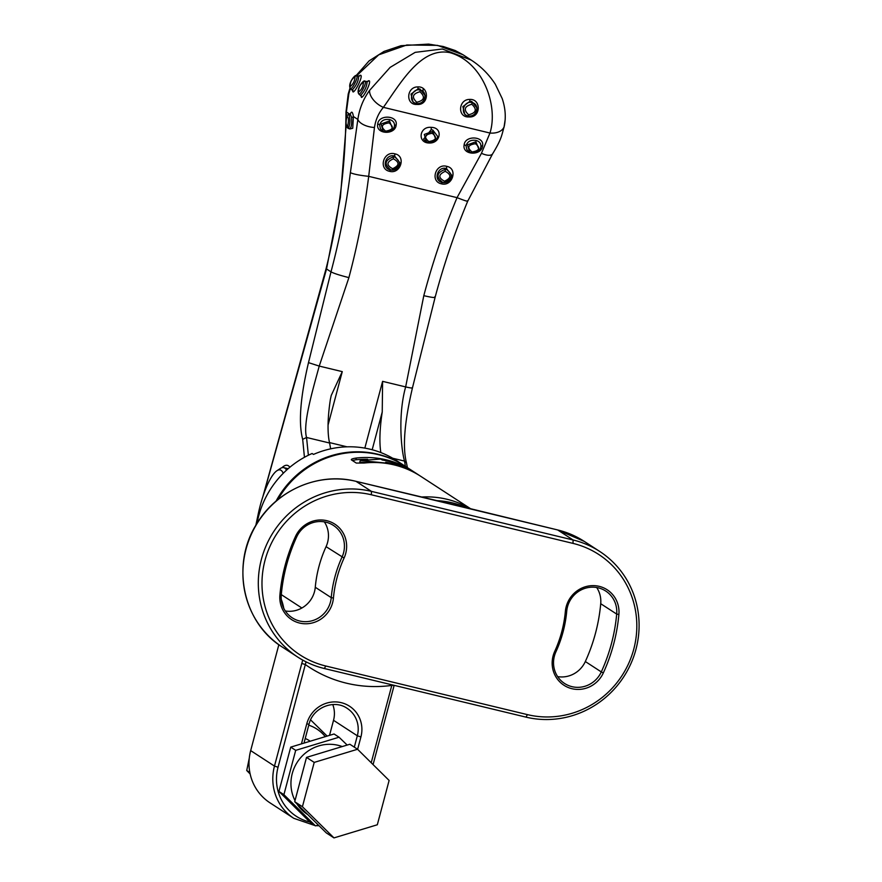 <?xml version="1.0" encoding="UTF-8"?>
<svg xmlns="http://www.w3.org/2000/svg" width="882" height="882" viewBox="0 0 882 882"><rect width="100%" height="100%" fill="white"/><g stroke="black" fill="none" stroke-linecap="round" stroke-linejoin="round"><path stroke-width="1.32" d="M603.332 672.911A27.607 26.559 -57 0 1 569.728 688.059A27.607 26.559 -57 0 1 553.102 655.888A27.607 26.559 -57 0 1 554.723 651.368A119.61 115.09 123 0 0 561.746 631.788A119.61 115.09 123 0 0 565.362 611.38A27.607 26.559 -57 0 1 566.2 606.673A27.607 26.559 -57 0 1 596.905 585.902A27.607 26.559 -57 0 1 618.888 614.456A174.812 168.208 -57 0 1 603.332 672.911L601.292 671.919A172.971 166.433 123 0 0 616.683 614.081A25.765 24.784 123 0 0 605.747 591.05A25.765 24.784 123 0 0 567.501 606.816A25.765 24.784 123 0 0 566.729 611.204A121.451 116.865 -57 0 1 563.058 631.931A121.451 116.865 -57 0 1 555.925 651.809A25.765 24.784 123 0 0 554.414 656.032A25.765 24.784 123 0 0 564.557 683.462A25.765 24.784 123 0 0 601.292 671.919L585.328 661.533A25.765 24.784 -57 0 1 557.656 676.615M279.914 594.942A174.812 168.208 -57 0 1 285.195 565.119A174.812 168.208 -57 0 1 295.47 536.499A27.607 26.559 -57 0 1 331.235 522.188A27.607 26.559 -57 0 1 344.079 558.03A119.61 115.09 123 0 0 333.44 598.018A27.607 26.559 -57 0 1 304.213 623.739A27.607 26.559 -57 0 1 279.914 594.942L281.281 594.766A25.765 24.784 123 0 0 292.218 617.808A25.765 24.784 123 0 0 331.235 597.643A121.451 116.865 -57 0 1 334.906 576.927A121.451 116.865 -57 0 1 342.04 557.049A25.765 24.784 123 0 0 333.396 525.396A25.765 24.784 123 0 0 296.672 536.94A172.971 166.433 123 0 0 286.507 565.263A172.971 166.433 123 0 0 281.281 594.766M596.695 587.511A25.765 24.784 -57 0 1 600.719 603.707A172.971 166.433 -57 0 1 595.493 633.21A172.971 166.433 -57 0 1 585.328 661.533M324.344 521.857A25.765 24.784 -57 0 1 327.586 542.441A25.765 24.784 -57 0 1 326.075 546.664A121.451 116.865 123 0 0 318.942 566.553A121.451 116.865 123 0 0 315.271 587.269A25.765 24.784 -57 0 1 314.499 591.668A25.765 24.784 -57 0 1 285.305 610.961M633.772 649.141A88.939 85.576 123 0 0 573.002 543.389L371.355 494.78A88.939 85.576 123 0 0 265.03 560.257A88.939 85.576 123 0 0 325.789 666.009L527.447 714.629A88.939 85.576 123 0 0 633.772 649.141M557.556 529.928A3.065 0.794 103.6 0 1 557.622 529.939L584.281 541.405A92.004 88.531 123 0 0 557.689 529.961L573.091 539.982A92.004 88.531 -57 0 1 599.683 551.415A92.004 88.531 -57 0 1 635.944 649.384A92.004 88.531 -57 0 1 525.959 717.121L324.311 668.512A92.004 88.531 -57 0 1 297.719 657.068A92.004 88.531 -57 0 1 261.458 559.111A92.004 88.531 -57 0 1 371.443 491.373L573.091 539.982L573.002 543.389M478.849 510.965A3.065 0.794 103.6 0 1 478.926 510.965A3.065 0.794 103.6 0 1 478.992 510.998L434.738 500.326A3.065 0.794 -76.4 0 0 434.672 500.292L434.672 500.292A3.065 0.794 -76.4 0 0 434.594 500.292M468.21 508.297A92.004 88.531 123 0 0 435.873 500.59M458.927 505.915A92.004 88.531 123 0 0 457.549 505.551A92.004 88.531 123 0 0 456.17 505.21A92.004 88.531 123 0 0 454.638 504.857A92.004 88.531 123 0 0 453.083 504.526M478.992 510.998L557.689 529.961A3.065 0.794 103.6 0 0 557.622 529.939L457.549 505.551M309.858 822.024A46.007 44.265 -57 0 1 278.05 767.23L306.043 661.842M302.713 660.089L301.787 663.429L305.37 664.576A128.805 123.943 123 0 0 391.795 685.413L394.155 685.347M329.603 735.092L333.528 720.307A25.765 24.784 123 0 0 332.768 704.553M278.05 767.23L274.478 766.083A49.072 47.22 123 0 0 293.816 818.331L270.013 802.852A49.072 47.22 -57 0 1 250.675 750.604L278.855 644.687M283.761 608.282A49.072 47.22 123 0 0 281.281 599.418M277.786 499.73A92.004 88.531 -57 0 1 405.058 466.115L413.107 471.352A92.004 88.531 123 0 0 356.361 458.023C352.646 458.563 350.992 459.18 351.378 459.875L356.273 463.061L364.057 463.039A92.004 88.531 -57 0 1 420.802 476.357L471.01 509.002M414.154 472.035L413.967 471.914A92.004 88.531 123 0 0 413.107 471.352M367.64 459.279A92.004 88.531 123 0 0 355.887 459.798L352.326 460.492M360.231 460.525L387.11 463.171L385.71 462.256A92.004 88.531 -57 0 1 418.707 474.99L415.202 472.708A92.004 88.531 123 0 0 382.215 459.985L380.815 459.07L360.231 460.525L359.757 462.3L370.418 462.565M419.567 475.563L419.567 475.563A92.004 88.531 -57 0 0 418.707 474.99M356.361 458.023L355.887 459.798M257.026 523.379A92.004 88.531 -57 0 1 258.669 516.036A92.004 88.531 -57 0 1 312.096 453.513L313.496 454.417A92.004 88.531 -57 0 1 396.657 460.647L404.353 465.652A92.004 88.531 -57 0 1 404.706 465.883M282.791 603.983A92.004 88.531 -57 0 1 281.876 603.067M276 501.219A92.004 88.531 -57 0 1 404.353 465.652M281.887 467.736A49.072 12.646 103.6 0 1 288.425 465.817A49.072 12.646 103.6 0 1 289.836 467.273M446.49 168.561C437.472 165.838 432.919 180.623 442.213 182.442A7.662 7.662 0 0 0 451.694 175.22L446.49 168.561L446.777 166.356C458.177 168.429 452.521 186.929 441.419 183.82C429.865 181.527 435.543 163.038 446.777 166.356M441.97 182.376A7.662 7.662 0 0 0 442.235 182.442L441.419 183.82M392.854 129.434A7.662 7.662 0 0 0 394.452 126.005L394.486 125.795C394.695 122.675 393.052 120.591 389.546 119.566C384.309 118.85 381.002 120.669 379.624 125.024L380.407 128.64A7.662 7.662 0 0 0 383.218 131.297L381.079 124.02L389.502 120.922L392.854 129.434L385.842 132.124M377.694 124.13C378.599 114.087 398.278 115.333 396.139 125.057C395.235 135.222 375.666 134.483 377.694 124.13A1.841 0.97 -171.9 0 1 379.624 125.024M394.64 156.059C385.621 153.336 381.068 168.12 390.362 169.939L390.12 169.873A7.662 7.662 0 0 0 399.844 162.718L394.64 156.059L394.916 153.854C406.326 155.938 400.671 174.427 389.568 171.329C378.014 169.024 383.692 150.535 394.916 153.854M428.839 141.572C436.347 140.282 437.483 137.526 432.246 133.292C424.716 134.439 423.581 137.195 428.839 141.572L428.211 142.399C433.249 142.245 435.862 141.396 436.061 139.863A7.662 7.662 0 0 0 437.659 136.423L432.753 129.985L431.177 129.753L423.625 139.058A7.662 7.662 0 0 0 426.425 141.715L424.297 134.439L432.72 131.341L436.061 139.863L429.049 142.542M429.016 142.994C417.01 142.807 419.435 126.005 431.298 127.372C443.304 127.471 440.757 143.711 429.016 142.994L429.082 142.564M472.046 151.98C479.554 150.701 480.69 147.944 475.453 143.711C467.923 144.857 466.787 147.614 472.046 151.98L471.418 152.818C476.456 152.663 479.08 151.814 479.268 150.271A7.662 7.662 0 0 0 480.877 146.831L480.911 146.632C481.12 143.501 479.477 141.429 475.96 140.392C470.734 139.676 467.427 141.495 466.049 145.85L466.832 149.477A7.662 7.662 0 0 0 469.643 152.134L467.504 144.846L475.927 141.748L479.268 150.271L472.267 152.961M464.119 144.968C465.023 134.924 484.703 136.159 482.564 145.883C481.66 156.048 462.091 155.32 464.119 144.968A1.841 0.97 -171.9 0 1 466.049 145.85M352.116 89.876L352.326 89.865C356.394 85.499 358.5 80.946 358.665 76.194L358.18 76.106M356.438 75.753L356.725 75.841C358.698 76.734 352.072 90.03 350.419 88.476L350.286 88.365C347.497 83.448 355.667 73.57 356.438 75.753A7.662 7.662 0 0 1 358.533 76.128L360.154 75.323C364.123 74.066 355.854 91.496 353.098 91.982L351.896 89.799M364.839 81.221L365.126 81.309C367.099 82.202 360.462 95.499 358.82 93.944L358.687 93.834C355.898 88.917 364.068 79.027 364.839 81.221A7.662 7.662 0 0 1 366.934 81.596L368.544 80.791C372.524 79.534 364.255 96.954 361.499 97.439L360.727 95.322C364.795 90.967 366.901 86.403 367.066 81.662L366.581 81.574M349.68 128.882L349.515 128.805C351.268 128.177 351.962 124.395 351.587 117.46L350.132 113.866A7.662 7.662 0 0 0 348.28 114.439L347.089 115.586C345.446 121.892 345.722 126.104 347.916 128.221A7.662 7.662 0 0 0 349.68 128.882L350.044 128.805M347.806 114.947L348.699 114.473C350.297 118.056 350.33 122.477 348.776 127.725L347.872 128.199L348.776 127.725A1.841 1.643 30.4 0 1 347.629 126.159C348.93 120.283 348.688 117.052 346.891 116.468C345.612 122.355 345.854 125.586 347.629 126.159M446.645 169.565C453.524 174.857 452.687 179.189 444.131 182.563L442.687 182.376C435.741 176.995 436.579 172.663 445.19 169.377L446.645 169.565M384.96 131.969L383.218 131.297L384.96 131.969M477.129 108.188L471.771 101.474L469.985 101.287L462.852 106.623L464.935 114.605A7.662 7.662 0 0 0 477.129 108.177M469.665 99.412C481.451 98.718 480.988 117.956 468.937 116.942C457.196 117.703 458.232 99.28 469.665 99.412L469.985 101.287M425.278 95.686L419.92 88.983L418.134 88.795L411.001 94.12L413.085 102.103A7.662 7.662 0 0 0 425.278 95.686M417.814 86.91C429.6 86.216 429.137 105.465 417.087 104.44C405.334 105.201 406.382 86.778 417.814 86.91L418.134 88.795M394.794 157.062C401.674 162.354 400.836 166.687 392.281 170.061L390.836 169.873C383.89 164.493 384.728 160.16 393.339 156.875L394.794 157.062M428.167 142.388L426.425 141.715L428.167 142.388M471.374 152.806L469.643 152.134L471.374 152.806M444.473 181.207C451.363 178.043 451.617 174.746 445.234 171.329C438.31 174.438 438.056 177.723 444.473 181.207L444.131 182.563M385.621 131.153C393.14 129.863 394.276 127.107 389.039 122.874C381.509 124.02 380.374 126.788 385.621 131.153L384.993 131.98C390.042 131.826 392.655 130.977 392.843 129.445L392.843 129.445M467.978 115.851L467.978 115.851C459.511 114.241 463.767 100.294 472.035 102.532C480.679 104.374 476.423 118.331 467.978 115.851L468.629 114.759C476.225 112.918 477.283 109.412 471.826 104.252C464.373 106.292 463.304 109.787 468.629 114.759M416.128 103.348L416.128 103.348C407.66 101.739 411.916 87.792 420.185 90.03C428.817 91.871 424.573 105.829 416.128 103.348L416.778 102.257C424.363 100.416 425.433 96.91 419.975 91.75C412.522 93.79 411.453 97.285 416.778 102.257M392.622 168.705C399.513 165.54 399.767 162.244 393.383 158.826C386.459 161.935 386.206 165.232 392.622 168.705L392.281 170.061M355.049 76.767C351.664 78.95 350.033 82.224 350.143 86.612C353.164 84.264 354.796 80.979 355.049 76.767A1.841 1.775 -57 0 1 356.725 75.841M363.45 82.235C360.065 84.407 358.434 87.682 358.544 92.07C361.565 89.721 363.197 86.447 363.45 82.235A1.841 1.775 -57 0 1 365.126 81.309M420.185 90.03L419.975 91.75M472.035 102.532L471.826 104.252M475.927 141.748L475.453 143.711M432.72 131.341L432.246 133.292M389.502 120.922L389.039 122.874M467.262 200.842C468.496 201.868 465.09 200.798 457.03 197.645L481.451 153.314L489.973 133.039C498.528 105.763 482.961 61.74 449.765 52.6C421.001 46.989 401.045 82.379 383.405 107.35C378.587 113.072 375.611 119.798 374.464 127.515L368.698 176.345C359.536 175.353 353.439 174.129 350.386 172.663L357.849 119.434C359.426 108.596 363.351 98.916 369.613 90.372L390.12 67.396L415.168 52.358L442.345 48.995L471.186 60.064L462.929 54.706L437.472 45.368L406.845 44.982L378.698 54.827L356.659 75.764M423.195 88.641L423.051 90.681M481.451 153.314A15.336 6.053 33.1 0 0 492.586 153.876L492.586 153.876C501.792 138.683 501.549 135.718 504.317 125.972L504.317 125.972C506.081 117.086 505.364 107.935 502.178 98.519L495.298 84.242C488.959 74.43 480.922 66.371 471.186 60.075M369.613 90.372A15.336 8.533 -141.9 0 0 383.405 107.35L489.973 133.039A15.336 10.033 11.9 0 0 504.317 125.972M374.464 127.515A15.336 7.596 -171.1 0 1 357.849 119.434L353.406 116.545L352.734 128.276L349.922 128.97M350.143 114.417C351.532 110.867 352.624 111.573 353.406 116.545A1.841 0.937 172.8 0 1 351.587 117.46M350.419 88.509L348.853 93.668L346.394 111.981A15.336 0.695 -179.6 0 0 345.976 112.146L348.214 94.021L350.022 87.98M349.504 113.999L346.394 111.981L346.339 117.835M346.196 125.001L340.386 197.491L326.538 268.966L263.498 494.736M405.599 467.317L404.496 461.077C400.913 448.188 398.091 413.823 405.654 386.911L423.801 295.668C432.676 262.296 443.756 229.618 457.03 197.645L368.698 176.345C364.376 210.489 357.783 244.237 348.897 277.61L319.229 366.085C311.853 393.03 302.78 424.529 306.55 437.472L302.68 439.346C298.359 423.117 300.288 397.539 308.491 362.634L330.993 271.865C339.691 239.176 346.152 206.101 350.386 172.663M330.651 448.85L329.603 443.018A73.603 18.974 103.6 0 1 330.375 399.48L331.224 395.489L342.271 371.631L328.071 425.003M364.839 448.122L382.601 381.355L382.237 411.971A73.603 18.974 -76.4 0 0 380.859 452.576M304.444 457.295L302.68 439.346M283.221 473.325A42.931 11.069 -76.4 0 0 281.093 470.338A42.931 11.069 -76.4 0 0 276.915 470.745A42.931 11.069 -76.4 0 0 256.419 524.382M276.915 470.745L280.289 468.518A46.007 11.863 103.6 0 1 283.75 467.647A46.007 11.863 103.6 0 1 284.754 468.077A46.007 11.863 103.6 0 1 286.529 470.161M294.72 801.705L326.274 832.895L333.969 837.9L377.32 824.769L389.116 780.449L357.563 749.259L349.856 744.254L306.517 757.384L294.72 801.705L302.416 806.71L333.969 837.9M357.563 749.259L314.213 762.401L306.517 757.384M314.213 762.401L302.416 806.71M250.146 773.977L246.728 770.493L249.264 758.222M309.439 740.693A24.531 23.605 123 0 0 305.205 738.532M246.728 770.493L249.849 772.522M326.836 735.786L310.585 719.877M324.973 736.272A38.334 36.89 123 0 0 308.766 725.18M295.702 750.35L283.905 794.671L315.458 825.861L310.486 822.63L278.933 791.441L290.729 747.12L295.702 750.35L339.041 737.22L334.069 733.989L290.729 747.12M342.238 746.569A38.334 36.89 123 0 0 338.082 745.301A38.334 36.89 123 0 0 299.307 759.336A38.334 36.89 123 0 0 295.018 800.602M296.903 803.866A38.334 36.89 123 0 0 307.752 814.593M278.933 791.441L283.905 794.671M347.177 745.069L339.041 737.22M318.424 825.133L315.458 825.861M565.362 611.38L566.729 611.204M326.075 546.664L344.079 558.03M434.738 500.326L356.041 481.352A92.004 88.531 123 0 0 246.056 549.089A92.004 88.531 123 0 0 282.317 647.057L297.719 657.068M454.638 504.857L355.975 481.329A3.065 0.794 -76.4 0 1 356.041 481.352L371.443 491.373L371.355 494.78M315.271 587.269L331.235 597.643L333.44 598.018M600.719 603.707L616.683 614.081L618.888 614.456M282.317 647.057C242.594 622.648 230.599 564.017 256.938 523.522C277.025 489.874 319.229 471.859 355.975 481.329A3.065 0.794 -76.4 0 0 355.898 481.318M525.959 717.121L527.447 714.629M325.789 666.009L324.311 668.512M296.672 536.94L295.47 536.499M555.925 651.809L554.723 651.368M301.876 608.007L281.292 594.622M357.618 749.325L360.914 736.944A28.83 27.739 123 0 0 341.224 702.656A28.83 27.739 123 0 0 306.76 723.879L301.611 743.228M391.795 685.413L371.212 762.754M306.76 723.879L309.02 724.221L304.191 742.368M360.914 736.944L357.331 735.786L354.31 747.153M309.02 724.221C312.779 707.64 334.002 698.963 347.177 708.356A25.765 24.784 -57 0 1 357.331 735.786L333.528 720.307M301.787 663.429L274.478 766.083L250.675 750.604M470.812 508.958A92.004 88.531 123 0 0 421.166 497.04M396.139 125.057A1.841 1.014 8.4 0 0 394.486 125.795M389.568 171.329L390.362 169.939M431.298 127.372L431.177 129.753M482.564 145.883A1.841 1.014 8.4 0 0 480.911 146.632M360.154 75.323A1.841 1.72 -97.3 0 1 358.897 76.183L358.533 76.128M353.098 91.982A1.841 1.753 77.3 0 0 352.326 89.865M368.544 80.791A1.841 1.72 -97.3 0 1 367.298 81.64L366.934 81.596M361.499 97.439A1.841 1.753 77.3 0 0 360.727 95.322M468.937 116.942L469.081 116.071M417.087 104.44L417.23 103.569M346.891 116.468A1.841 1.643 -150.3 0 1 347.089 115.586M445.234 171.329L445.19 169.377M393.383 158.826L393.339 156.875M350.143 86.612A1.841 1.775 123 0 0 350.419 88.476M358.544 92.07A1.841 1.775 123 0 0 358.82 93.944M348.853 93.668A15.336 1.896 -166.3 0 0 348.214 94.021M329.493 442.588L347.089 446.832M262.957 496.334L326.075 268.668L330.993 271.865C334.024 273.464 339.989 275.371 348.897 277.61M308.491 362.634L319.229 366.085L342.271 371.631M382.601 381.355L405.654 386.911C410.725 388.08 412.908 388.323 412.192 387.628M434.705 296.87C435.895 298.017 432.268 297.62 423.801 295.668M329.603 443.018L306.55 437.472L308.369 455.244M382.237 411.971L372.182 449.754M492.586 153.876L467.692 201.25C454.682 232.594 443.822 264.622 435.113 297.333L412.445 387.915C404.419 422.202 402.435 447.207 406.492 462.94L404.496 461.077L392.722 458.243M584.281 541.405L599.683 551.415M373.075 764.595L394.056 685.744M319.052 825.75L316.23 825.673M315.039 825.585L293.816 818.331M360.517 95.333L360.275 95.256A7.662 7.662 0 0 1 358.687 93.834M350.286 88.365A7.662 7.662 0 0 0 351.874 89.788M505.177 119.61L503.997 127.416M350.132 113.866L350.132 114.892M355.964 75.786L369.095 60.891L384.023 51.421L400.979 45.71L428.63 44.1L443.249 46.503L455.211 50.528L462.929 54.706M330.618 448.596L331.191 448.729M326.075 268.668C339.019 217.292 345.645 165.121 345.976 112.146M407.385 467.625L406.492 462.94M257.831 515.915L255.835 525.352M283.75 467.647L288.16 468.706"/></g></svg>
